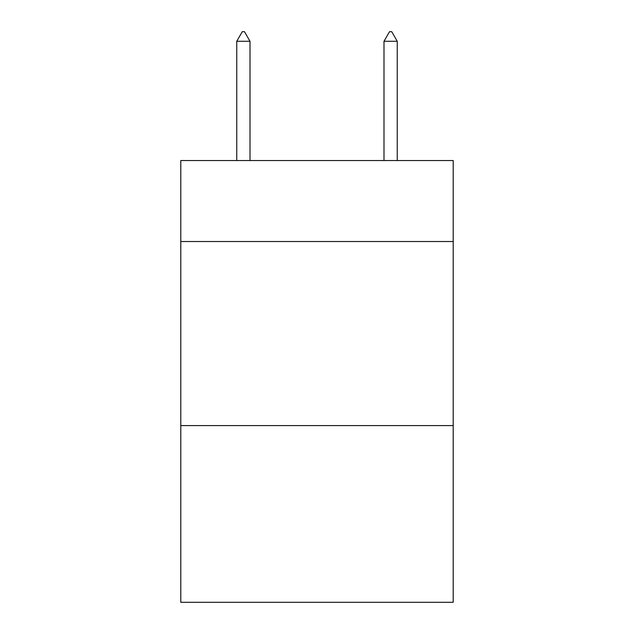<?xml version="1.0" encoding="UTF-8"?>
<svg xmlns="http://www.w3.org/2000/svg" width="634" height="634" viewBox="0 0 634 634"><rect width="100%" height="100%" fill="white"/><g stroke="black" fill="none" stroke-linecap="round" stroke-linejoin="round"><path stroke-width="0.95" d="M453.207 241.53L453.207 160.545L180.793 160.545L180.793 241.53L453.207 241.53L453.207 602.3L180.793 602.3L180.793 241.53M453.207 425.596L180.793 425.596M250.002 41.273L244.478 31.7L242.267 31.7L236.751 41.273L250.002 41.273L250.002 160.545M236.751 41.273L236.751 160.545M389.522 31.7L391.733 31.7L397.249 41.273L383.998 41.273L389.522 31.7M397.249 160.545L397.249 41.273M383.998 160.545L383.998 41.273"/></g></svg>
